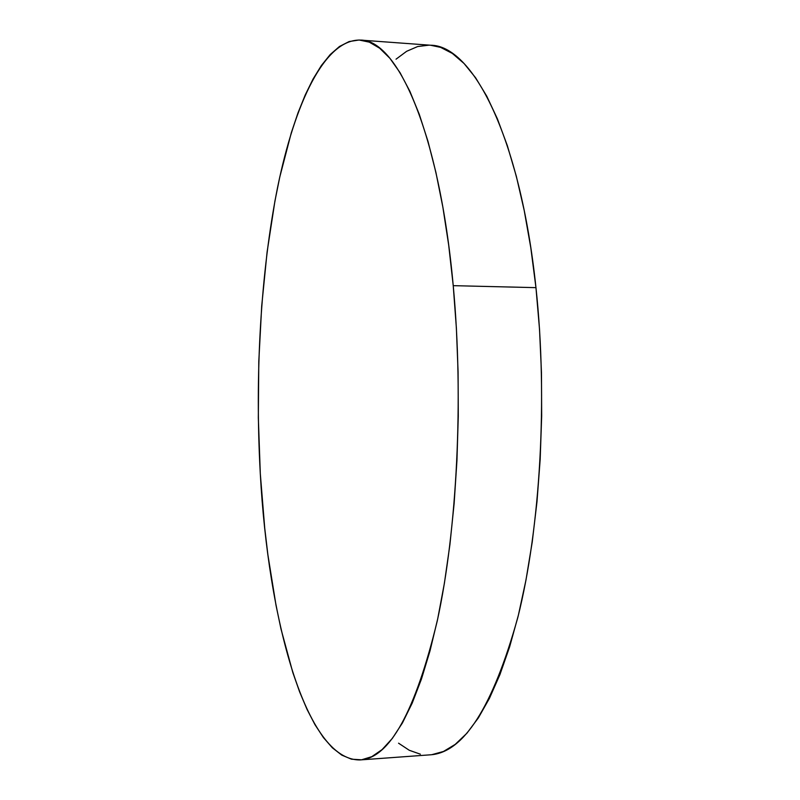 <?xml version="1.0" encoding="UTF-8"?>
<svg xmlns="http://www.w3.org/2000/svg" width="800" height="800" viewBox="0 0 800 800"><rect width="100%" height="100%" fill="white"/><g stroke="black" fill="none" stroke-linecap="round" stroke-linejoin="round"><path stroke-width="1.2" d="M360.28 759.92L430.31 754.82C463.68 752.74 492.85 706.94 517.84 617.39C540.31 527.98 547.92 398.67 535.96 287.65L453.23 285.66C463.79 398.59 457.06 530.27 437.23 621.05C415.19 711.91 389.52 758.21 360.22 759.93C305.35 760.96 268.11 617.98 260.3 473.66C254.85 375.95 260.57 272.44 277.6 187.33C294.76 103.45 324.47 39.02 360.44 40.08C396.91 39.52 439.13 130.62 453.23 285.66L535.96 287.65C519.99 135.26 472.09 45.13 430.52 45.23L360.44 40.08M453.23 285.66L448.69 245.1L442.87 207.18L435.92 172.45L427.99 141.37L419.25 114.25L409.88 91.31L400.04 72.66L389.9 58.3L379.61 48.18L369.31 42.15L359.12 40.01L349.14 41.54L339.48 46.48L330.2 54.57L321.37 65.53L313.03 79.09L305.22 94.98L297.97 112.95L291.31 132.76L279.78 177.02L274.93 201.06L267.09 252.07L261.71 305.93L258.79 361.49L258.32 417.73L260.3 473.66L264.74 528.28L267.88 554.75L276.02 605.3L281.01 629.05L292.83 672.56L299.64 691.92L307.03 709.37L314.97 724.68L323.43 737.58L332.38 747.82L341.77 755.12L351.52 759.2L361.56 759.8L371.79 756.67L382.1 749.58L392.37 738.37L402.46 722.9L412.2 703.12L421.44 679.08L430 650.9L437.71 618.83L444.4 583.22L449.92 544.55L454.14 503.4L456.95 460.43L458.27 416.39L458.09 372.06L456.39 328.22L453.23 285.66M398.56 743.19L409.27 750.28L420.39 754.2M431.83 754.67L443.48 751.47L455.22 744.38L466.91 733.23L478.37 717.89L489.44 698.33L499.93 674.59L509.64 646.8L518.38 615.2L525.96 580.15L532.22 542.11L536.99 501.65L540.17 459.42L541.67 416.13L541.46 372.57L539.54 329.49L535.96 287.65L530.8 247.76L524.21 210.45L516.33 176.26L507.33 145.62L497.41 118.87L486.77 96.21L475.59 77.75L464.06 63.51L452.35 53.43L440.62 47.37L430.46 45.22M429.01 45.15L417.65 46.55L406.62 51.31L396.03 59.19"/></g></svg>
